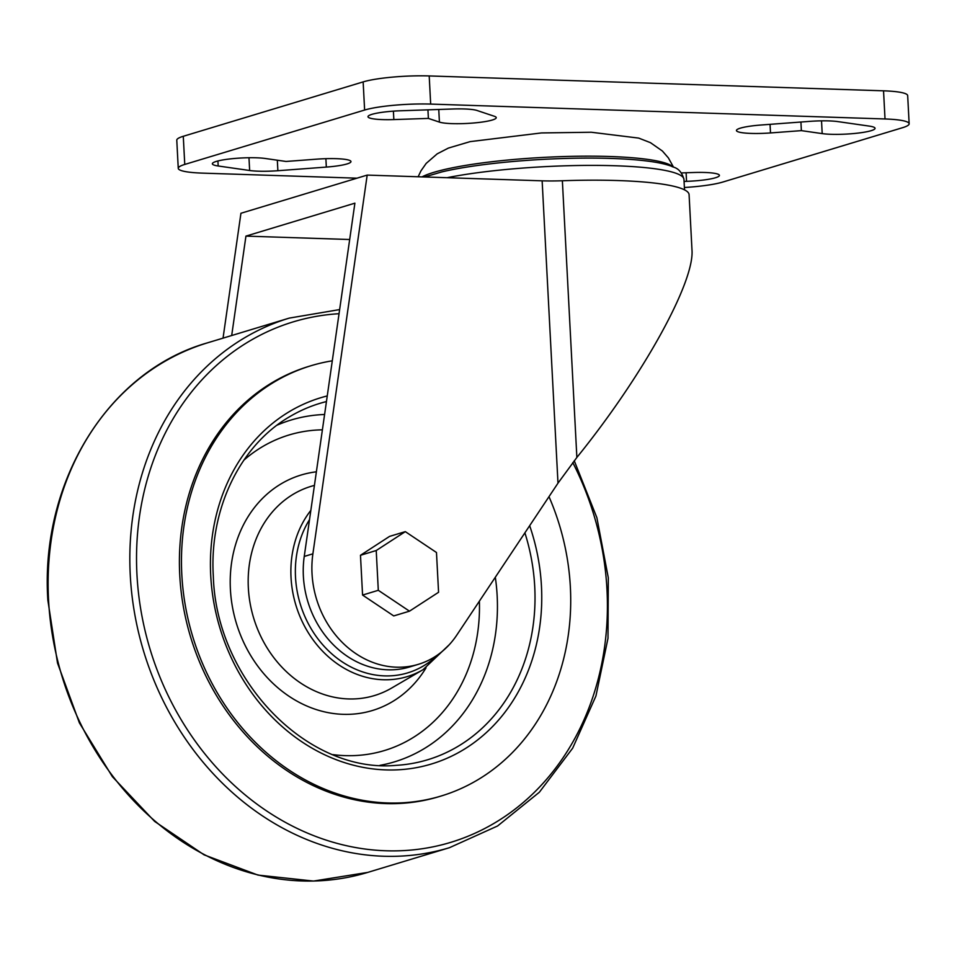 <?xml version="1.0" encoding="UTF-8"?>
<svg xmlns="http://www.w3.org/2000/svg" width="957" height="957" viewBox="0 0 957 957"><rect width="100%" height="100%" fill="white"/><g stroke="black" fill="none" stroke-linecap="round" stroke-linejoin="round"><path stroke-width="1.44" d="M576.868 457.446L562.369 180.753A142.641 20.671 -3 0 1 689.088 194.666L691.971 249.717C694.866 281.98 642.518 376.448 576.868 457.446L557.991 483.153L456.704 635.221A92.123 78.546 73.2 0 1 418.317 664.337A92.123 78.546 73.2 0 1 312.891 553.828L367.189 175.095L240.937 213.267L223.041 338.144M405.313 531.637L389.571 536.387L360.478 555.287L362.571 595.063L393.734 615.925L409.476 611.176L438.569 592.275L436.476 552.5L405.313 531.637L376.221 550.526L378.302 590.302L409.476 611.176M367.189 175.095L542.14 180.825A51.869 7.512 -3 0 0 562.369 180.753M231.69 335.524L245.937 236.116L354.891 203.171L304.242 556.436A92.123 78.546 73.2 0 0 409.668 666.957L418.317 664.337M349.688 239.513L245.937 236.116M360.478 555.287L376.221 550.526M362.571 595.063L378.302 590.302M548.995 496.671A224.763 191.651 -106.8 0 1 441.153 796.009L439.096 796.631A224.763 191.651 -106.8 0 1 179.749 575.121A224.763 191.651 -106.8 0 1 308.979 366.34L311.025 365.718A224.763 191.651 -106.8 0 1 332.294 360.813M441.153 796.009A224.763 191.651 -106.8 0 1 181.806 574.499A224.763 191.651 -106.8 0 1 311.025 365.718M356.961 178.181L202.394 173.121A48.412 7.01 -3 0 1 178.253 168.336L176.782 140.189A48.412 7.01 -3 0 1 183.277 136.289L363.146 81.895A48.412 7.01 -3 0 1 429.203 75.938L883.538 90.819A48.412 7.01 -3 0 1 907.679 95.616L909.15 123.764A48.412 7.01 -3 0 1 902.654 127.664L722.786 182.057A48.412 7.01 -3 0 1 684.387 187.512M178.253 168.336A48.412 7.01 -3 0 1 184.761 164.437L364.617 110.043A48.412 7.01 -3 0 1 430.674 104.086L885.022 118.967A48.412 7.01 -3 0 1 909.15 123.764M681.54 172.918L693.562 172.511A29.392 4.259 -3 0 1 719.413 175.382A29.392 4.259 -3 0 1 686.552 181.34L684.064 181.423M801.368 130.631L770.505 132.939A29.392 4.259 -3 0 1 736.447 130.511A29.392 4.259 -3 0 1 761.078 125.008L809.526 121.383A29.392 4.259 -3 0 1 837.758 121.587L869.231 126.097A29.392 4.259 -3 0 1 875.057 128.322A29.392 4.259 -3 0 1 855.068 133.418A29.392 4.259 -3 0 1 822.195 133.609L801.368 130.631L800.925 122.029M249.645 170.502L218.184 165.992A29.392 4.259 -3 0 1 212.346 163.779A29.392 4.259 -3 0 1 232.336 158.683A29.392 4.259 -3 0 1 265.221 158.479L286.035 161.458L316.899 159.149A29.392 4.259 -3 0 1 350.968 161.577A29.392 4.259 -3 0 1 326.325 167.08L277.877 170.717A29.392 4.259 -3 0 1 249.645 170.502L248.976 157.738M428.389 118.417L393.841 119.577A29.392 4.259 -3 0 1 367.99 116.706A29.392 4.259 -3 0 1 400.851 110.761L453.08 108.99A29.392 4.259 -3 0 1 477.041 110.486L494.35 116.276A29.392 4.259 -3 0 1 496.24 117.651A29.392 4.259 -3 0 1 472.256 123.106A29.392 4.259 -3 0 1 439.419 122.101L428.389 118.417L427.935 109.84M422.001 176.889A129.075 18.697 -3 0 1 609.824 156.505A129.075 18.697 -3 0 1 672.783 166.745M557.991 483.153L542.14 180.825M312.891 553.828L304.242 556.436M437.827 654.779A97.219 82.9 -106.8 0 1 348.85 665.869A97.219 82.9 -106.8 0 1 295.51 577.071A97.219 82.9 -106.8 0 1 309.53 519.615M449.288 644.683L423.03 669.697A100.652 85.819 -106.8 0 1 291.024 577.43A100.652 85.819 -106.8 0 1 310.858 510.356M48.544 599.776A276.633 235.877 -106.8 0 1 207.597 342.809C108.416 370.838 39.967 481.622 47.85 600.195L57.504 663.022L79.407 722.906L112.376 776.665L154.675 821.441L204.092 854.852L258.007 875.093L313.549 881.062L367.751 872.401A276.633 235.877 -106.8 0 1 48.544 599.776M574.248 460.736L596.881 517.701L608.317 577.884L607.994 638.307L595.924 696.026L572.669 748.183L539.353 792.24L497.592 825.975L449.467 847.687A276.633 235.877 -106.8 0 1 130.26 575.061A276.633 235.877 -106.8 0 1 289.313 318.095L207.597 342.809M572.8 462.602A271.908 231.833 -106.8 0 1 442.577 844.636A271.908 231.833 -106.8 0 1 136.947 574.415A271.908 231.833 -106.8 0 1 339.053 313.705M529.664 525.692A191.316 163.133 -106.8 0 1 412.599 768.304A191.316 163.133 -106.8 0 1 210.719 575.456A191.316 163.133 -106.8 0 1 327.258 395.935M524.903 532.846A186.172 158.742 -106.8 0 1 396.162 765.349C307.305 773.687 216.103 679.913 213.303 575.958C209.188 508.753 240.386 444.706 290.569 416.175A186.172 158.742 -106.8 0 1 326.457 401.557M277.087 425.159A178.564 152.247 -106.8 0 1 324.59 414.501M495.319 577.25A178.564 152.247 -106.8 0 1 379.965 765.349M243.868 460.161A164.831 140.547 -106.8 0 1 322.401 429.837M479.385 601.175A164.831 140.547 -106.8 0 1 332.916 754.618M426.044 667.842A123.022 104.899 -106.8 0 1 309.506 707.127A123.022 104.899 -106.8 0 1 230.398 589.285A123.022 104.899 -106.8 0 1 316.384 471.813M423.03 669.697L391.688 688.023A109.301 93.188 -106.8 0 1 248.341 587.837A109.301 93.188 -106.8 0 1 314.434 485.402M447.075 177.703A138.322 20.037 -3 0 1 615.016 165.752A138.322 20.037 -3 0 1 683.968 179.438C680.391 166.674 672.388 167.475 671.73 166.327C665.402 163.97 656.741 162.152 645.724 160.86A131.599 19.068 -3 0 1 647.722 161.111M441.835 171.901A131.599 19.068 -3 0 1 443.797 171.447A131.599 19.068 -3 0 1 611.212 158.443A131.599 19.068 -3 0 1 645.724 160.86M184.761 164.437L183.277 136.289M364.617 110.043L363.146 81.895M430.674 104.086L429.203 75.938M885.022 118.967L883.538 90.819M686.552 181.34L686.109 172.762M770.505 132.939L770.05 124.338M822.195 133.609L821.525 120.845M218.184 165.992L217.921 160.955M277.877 170.717L277.327 160.214M326.325 167.08L325.882 158.683M393.841 119.577L393.399 111.144M439.419 122.101L438.761 109.469M673.441 167.032L668.369 157.881L662.376 151.003L650.461 142.677L638.69 138.095L591.27 132.245L541.447 132.939L470.126 141.624L448.402 148.072L437.182 153.85L426.2 163.384L420.96 170.848L418.137 176.758M449.467 847.687L367.751 872.401M289.313 318.095L339.639 309.578M684.506 189.845L683.968 179.438M424.561 176.973L441.895 171.889"/></g></svg>
